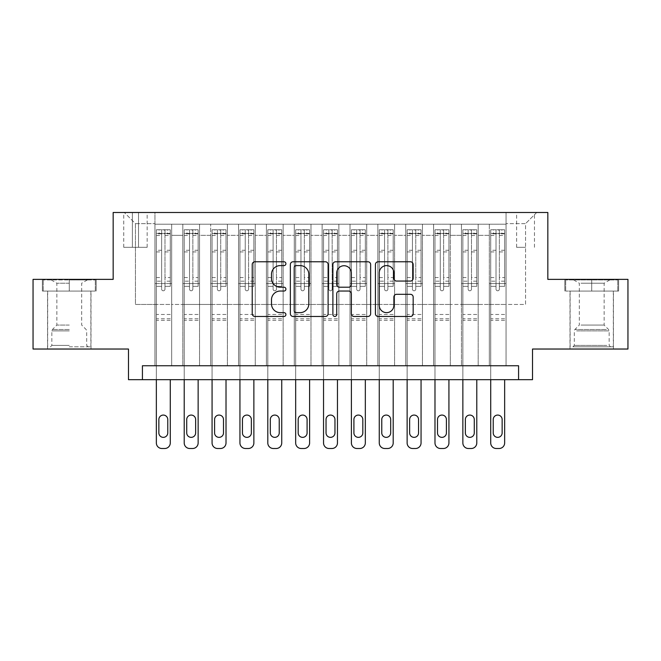 <?xml version="1.0" encoding="UTF-8"?>
<svg xmlns="http://www.w3.org/2000/svg" width="661" height="661" viewBox="0 0 661 661"><rect width="100%" height="100%" fill="white"/><g stroke="black" fill="none" stroke-linecap="round" stroke-linejoin="round"><path stroke-width="0.5" stroke-dasharray="3.31 2.48" d="M285.916 263.689A1.917 1.917 0 0 0 284.007 261.773L254.948 261.773A2.735 2.735 0 0 0 252.213 264.507L252.213 313.735A2.735 2.735 0 0 0 254.948 316.47L284.007 316.47A1.917 1.917 0 0 0 285.916 314.562A1.917 1.917 0 0 0 284.007 312.645L280.247 312.645A8.75 8.75 0 0 1 271.489 303.895L271.489 299.788A8.75 8.75 0 0 1 280.247 291.038L284.007 291.038A1.917 1.917 0 0 0 285.916 289.121A1.917 1.917 0 0 0 284.007 287.205L280.247 287.205A8.75 8.75 0 0 1 271.489 278.455L271.489 274.356A8.75 8.75 0 0 1 280.247 265.598L284.007 265.598A1.917 1.917 0 0 0 285.916 263.689M591.727 291.071L618.613 291.071L591.727 291.071L591.727 279.372L618.613 279.372L564.841 279.372L591.727 279.372L591.727 291.071L565.676 291.071L617.779 291.071L591.727 291.071L591.727 279.925L565.676 279.925L617.779 279.925L591.727 279.925L591.727 291.071M591.727 349.033L569.989 349.033L591.727 349.033M525.553 212.495L516.629 212.495L525.553 212.495M525.553 247.321L516.629 247.321L525.553 247.321M69.273 291.071L42.387 291.071L69.273 291.071L69.273 279.372L96.159 279.372L42.387 279.372L69.273 279.372L69.273 291.071L90.871 291.071L43.221 291.071L95.324 291.071L47.675 291.071L69.273 291.071L69.273 279.925L43.221 279.925L95.324 279.925L69.273 279.925L87.384 279.925L69.273 279.925L69.273 291.071M69.273 349.033L91.011 349.033L69.273 349.033M627.95 279.372L627.95 349.033L532.518 349.033L532.518 379.678L128.482 379.678L128.482 349.033L33.05 349.033L33.05 279.372L113.163 279.372L113.163 212.495L547.837 212.495L547.837 279.372L627.95 279.372M506.045 365.748L506.045 224.195L154.955 224.195L154.955 365.748L171.678 365.748L154.955 365.748L171.678 365.748L154.955 365.748L154.955 224.195L171.678 224.195L171.678 365.748L171.678 224.195L171.678 304.448L182.816 304.448L171.678 304.448L171.678 224.195L154.955 224.195L506.045 224.195L506.045 365.748L489.322 365.748L489.322 224.195L461.461 224.195L461.461 365.748L461.461 224.195L478.184 224.195L478.184 365.748L478.184 224.195L478.184 304.448L478.184 224.195L489.322 224.195L489.322 365.748L506.045 365.748L489.322 365.748L506.045 365.748L506.045 223.641L506.045 304.448L525.553 304.448L525.553 223.641L506.045 223.641L525.553 223.641L525.553 304.448L506.045 304.448L506.045 283.552L506.045 365.748M461.461 365.748L478.184 365.748L461.461 365.748L478.184 365.748L461.461 365.748L461.461 283.552L461.461 304.448L450.315 304.448L450.315 235.341L450.315 304.448L461.461 304.448L461.461 235.341L461.461 304.448L489.322 304.448L478.184 304.448L478.184 283.552L478.184 304.448L461.461 304.448L461.461 283.552L478.184 283.552L478.184 365.748L478.184 283.552L461.461 283.552L461.461 365.748M450.315 365.748L450.315 224.195L433.599 224.195L433.599 365.748L433.599 224.195L450.315 224.195L450.315 365.748L433.599 365.748L450.315 365.748L433.599 365.748L450.315 365.748L450.315 283.552L450.315 365.748M422.453 365.748L422.453 224.195L405.73 224.195L405.73 365.748L405.73 224.195L422.453 224.195L422.453 365.748L405.73 365.748L422.453 365.748L405.73 365.748L422.453 365.748L422.453 235.341L422.453 304.448L433.599 304.448L422.453 304.448L422.453 283.552L422.453 365.748M394.584 365.748L394.584 224.195L377.869 224.195L377.869 365.748L377.869 224.195L394.584 224.195L394.584 365.748L377.869 365.748L394.584 365.748L377.869 365.748L394.584 365.748L394.584 235.341L394.584 304.448L405.73 304.448L394.584 304.448L394.584 283.552L394.584 365.748M366.723 365.748L366.723 224.195L350.008 224.195L350.008 365.748L350.008 224.195L366.723 224.195L366.723 365.748L350.008 365.748L366.723 365.748L350.008 365.748L366.723 365.748L366.723 235.341L366.723 304.448L377.869 304.448L366.723 304.448L366.723 283.552L366.723 365.748M338.862 365.748L338.862 224.195L322.138 224.195L322.138 365.748L322.138 224.195L338.862 224.195L338.862 365.748L322.138 365.748L338.862 365.748L322.138 365.748L338.862 365.748L338.862 235.341L338.862 304.448L350.008 304.448L338.862 304.448L338.862 283.552L338.862 365.748M310.992 365.748L310.992 224.195L294.277 224.195L294.277 365.748L294.277 224.195L310.992 224.195L310.992 365.748L294.277 365.748L310.992 365.748L294.277 365.748L310.992 365.748L310.992 235.341L310.992 304.448L322.138 304.448L310.992 304.448L310.992 283.552L310.992 365.748M283.131 365.748L283.131 224.195L266.416 224.195L266.416 365.748L266.416 224.195L283.131 224.195L283.131 365.748L266.416 365.748L283.131 365.748L266.416 365.748L283.131 365.748L283.131 235.341L283.131 304.448L294.277 304.448L283.131 304.448L283.131 283.552L283.131 365.748M255.27 365.748L255.27 224.195L238.547 224.195L238.547 365.748L238.547 224.195L255.27 224.195L255.27 365.748L238.547 365.748L255.27 365.748L238.547 365.748L255.27 365.748L255.27 235.341L255.27 304.448L266.416 304.448L255.27 304.448L255.27 283.552L255.27 365.748M227.401 365.748L227.401 224.195L210.685 224.195L210.685 365.748L210.685 224.195L227.401 224.195L227.401 365.748L210.685 365.748L227.401 365.748L210.685 365.748L227.401 365.748L227.401 235.341L227.401 304.448L238.547 304.448L227.401 304.448L227.401 283.552L227.401 365.748M199.539 365.748L199.539 224.195L182.816 224.195L182.816 365.748L182.816 224.195L199.539 224.195L199.539 365.748L182.816 365.748L199.539 365.748L182.816 365.748L199.539 365.748L199.539 283.552L199.539 365.748M489.322 235.341L489.322 304.448L489.322 224.195L489.322 235.341L478.184 235.341L489.322 235.341M433.599 235.341L433.599 304.448L433.599 224.195L422.453 224.195L422.453 235.341L422.453 224.195L433.599 224.195L433.599 235.341L422.453 235.341L433.599 235.341M405.73 235.341L405.73 304.448L405.73 224.195L394.584 224.195L394.584 235.341L394.584 224.195L405.73 224.195L405.73 235.341L394.584 235.341L405.73 235.341M377.869 235.341L377.869 304.448L377.869 224.195L366.723 224.195L366.723 235.341L366.723 224.195L377.869 224.195L377.869 235.341L366.723 235.341L377.869 235.341M350.008 235.341L350.008 304.448L350.008 224.195L338.862 224.195L338.862 235.341L338.862 224.195L350.008 224.195L350.008 235.341L338.862 235.341L350.008 235.341M322.138 235.341L322.138 304.448L322.138 224.195L310.992 224.195L310.992 235.341L310.992 224.195L322.138 224.195L322.138 235.341L310.992 235.341L322.138 235.341M294.277 235.341L294.277 304.448L294.277 224.195L283.131 224.195L283.131 235.341L283.131 224.195L294.277 224.195L294.277 235.341L283.131 235.341L294.277 235.341M266.416 235.341L266.416 304.448L266.416 224.195L255.27 224.195L255.27 235.341L255.27 224.195L266.416 224.195L266.416 235.341L255.27 235.341L266.416 235.341M238.547 235.341L238.547 304.448L238.547 224.195L227.401 224.195L227.401 235.341L227.401 224.195L238.547 224.195L238.547 235.341L227.401 235.341L238.547 235.341M199.539 235.341L199.539 304.448L199.539 224.195L199.539 235.341L210.685 235.341L210.685 304.448L199.539 304.448L210.685 304.448L210.685 224.195L199.539 224.195L210.685 224.195L210.685 235.341L199.539 235.341M142.421 379.678L142.421 365.748L142.421 379.678L142.421 365.748L518.579 365.748L142.421 365.748L518.579 365.748L518.579 379.678M132.382 212.495L123.747 212.495L132.382 212.495L132.382 247.321L123.747 247.321L138.513 247.321L132.382 247.321L132.382 212.495M138.513 212.495L147.155 212.495L138.513 212.495L138.513 247.321L147.155 247.321L138.513 247.321L138.513 212.495M506.045 212.495L154.955 212.495L536.699 212.495L506.045 212.495L506.045 224.195L506.045 212.495M154.955 212.495L124.301 212.495L154.955 212.495L154.955 304.448L135.447 304.448L135.447 223.641L154.955 223.641L135.447 223.641L124.301 212.495L135.447 223.641L135.447 304.448L154.955 304.448L154.955 212.495M182.816 235.341L182.816 304.448L182.816 224.195L171.678 224.195L182.816 224.195L182.816 235.341L171.678 235.341L182.816 235.341M461.461 224.195L450.315 224.195L450.315 235.341L450.315 224.195L461.461 224.195L461.461 235.341L461.461 224.195M433.599 304.448L450.315 304.448L433.599 304.448L433.599 283.552L433.599 304.448M405.73 304.448L422.453 304.448L405.73 304.448L405.73 283.552L405.73 304.448M377.869 304.448L394.584 304.448L377.869 304.448L377.869 283.552L377.869 304.448M350.008 304.448L366.723 304.448L350.008 304.448L350.008 283.552L350.008 304.448M322.138 304.448L338.862 304.448L322.138 304.448L322.138 283.552L322.138 304.448M294.277 304.448L310.992 304.448L294.277 304.448L294.277 283.552L294.277 304.448M266.416 304.448L283.131 304.448L266.416 304.448L266.416 283.552L266.416 304.448M238.547 304.448L255.27 304.448L238.547 304.448L238.547 283.552L238.547 304.448M210.685 304.448L227.401 304.448L210.685 304.448L210.685 283.552L210.685 304.448M182.816 304.448L199.539 304.448L199.539 283.552L199.539 304.448L182.816 304.448L182.816 283.552L199.539 283.552L182.816 283.552L182.816 365.748L182.816 304.448M154.955 304.448L171.678 304.448L171.678 283.552L171.678 365.748L171.678 283.552L171.678 304.448L154.955 304.448L154.955 283.552L171.678 283.552L154.955 283.552L154.955 365.748L154.955 304.448M489.322 304.448L506.045 304.448L489.322 304.448L489.322 283.552L489.322 304.448M154.955 283.552L171.678 283.552L154.955 283.552M182.816 283.552L199.539 283.552L182.816 283.552M210.685 283.552L227.401 283.552L210.685 283.552L210.685 365.748L210.685 283.552L227.401 283.552L210.685 283.552M238.547 283.552L255.27 283.552L238.547 283.552L238.547 365.748L238.547 283.552L255.27 283.552L238.547 283.552M266.416 283.552L283.131 283.552L266.416 283.552L266.416 365.748L266.416 283.552L283.131 283.552L266.416 283.552M294.277 283.552L310.992 283.552L294.277 283.552L294.277 365.748L294.277 283.552L310.992 283.552L294.277 283.552M322.138 283.552L338.862 283.552L322.138 283.552L322.138 365.748L322.138 283.552L338.862 283.552L322.138 283.552M350.008 283.552L366.723 283.552L350.008 283.552L350.008 365.748L350.008 283.552L366.723 283.552L350.008 283.552M377.869 283.552L394.584 283.552L377.869 283.552L377.869 365.748L377.869 283.552L394.584 283.552L377.869 283.552M405.73 283.552L422.453 283.552L405.73 283.552L405.73 365.748L405.73 283.552L422.453 283.552L405.73 283.552M433.599 283.552L450.315 283.552L433.599 283.552L433.599 365.748L433.599 283.552L450.315 283.552L433.599 283.552M461.461 283.552L478.184 283.552L461.461 283.552M489.322 283.552L506.045 283.552L489.322 283.552L489.322 365.748L489.322 283.552L506.045 283.552L489.322 283.552M536.699 212.495L525.553 223.641L536.699 212.495M42.387 291.071L42.387 279.372L42.387 291.071M96.159 291.071L96.159 279.372L96.159 291.071M618.613 291.071L618.613 279.372L618.613 291.071M564.841 291.071L564.841 279.372L564.841 291.071M328.104 313.735L328.104 264.507A2.735 2.735 0 0 0 325.369 261.773L293.096 261.773A2.735 2.735 0 0 0 290.361 264.507L290.361 313.735A2.735 2.735 0 0 0 293.096 316.47L325.369 316.47A2.735 2.735 0 0 0 328.104 313.735M296.103 265.598A1.917 1.917 0 0 0 294.195 267.515L294.195 310.728A1.917 1.917 0 0 0 296.103 312.645L300.069 312.645A8.75 8.75 0 0 0 308.827 303.895L308.827 274.356A8.75 8.75 0 0 0 300.069 265.598L296.103 265.598M335.631 261.773L367.904 261.773A2.735 2.735 0 0 1 370.639 264.507L370.639 313.735A2.735 2.735 0 0 1 367.904 316.47L354.089 316.47A2.735 2.735 0 0 1 351.355 313.735L351.355 293.773A2.735 2.735 0 0 0 348.62 291.038L339.457 291.038A2.735 2.735 0 0 0 336.722 293.773L336.722 314.562A1.917 1.917 0 0 1 334.805 316.47A1.917 1.917 0 0 1 332.896 314.562L332.896 264.507A2.735 2.735 0 0 1 335.631 261.773M351.355 273.051A7.312 7.312 0 0 0 344.042 265.739A7.312 7.312 0 0 0 336.722 273.051L336.722 284.47A2.735 2.735 0 0 0 339.457 287.205L348.62 287.205A2.735 2.735 0 0 0 351.355 284.47L351.355 273.051M396.617 281.057L410.431 281.057A2.735 2.735 0 0 0 413.166 278.322L413.166 264.507A2.735 2.735 0 0 0 410.431 261.773L378.158 261.773A2.735 2.735 0 0 0 375.423 264.507L375.423 313.735A2.735 2.735 0 0 0 378.158 316.47L410.431 316.47A2.735 2.735 0 0 0 413.166 313.735L413.166 297.053A2.735 2.735 0 0 0 410.431 294.319L396.617 294.319A2.735 2.735 0 0 0 393.882 297.053L393.882 305.324A7.312 7.312 0 0 1 386.569 312.645A7.312 7.312 0 0 1 379.249 305.324L379.249 272.919A7.312 7.312 0 0 1 386.569 265.598A7.312 7.312 0 0 1 393.882 272.919L393.882 278.322A2.735 2.735 0 0 0 396.617 281.057M161.639 289.121A1.669 1.669 0 0 0 163.317 290.79A1.669 1.669 0 0 1 161.639 289.121L161.639 286.329L161.639 289.121M170.208 229.772L167.497 229.772L167.497 233.391L170.282 233.399L170.282 229.772L156.351 229.772L156.351 442.928A5.569 5.569 0 0 0 161.92 448.505L164.705 448.505A5.569 5.569 0 0 0 170.282 442.928L170.282 379.678M156.351 229.772L156.351 379.678M170.282 233.399L170.282 286.329L164.986 286.329L164.986 289.121A1.669 1.669 0 0 1 163.317 290.79A1.669 1.669 0 0 0 164.986 289.121L164.986 277.554L170.282 277.554M170.282 229.772L170.282 286.329L164.986 286.329L164.986 230.119L161.639 230.119L161.639 281.173L156.351 281.173M167.497 229.772L156.417 229.772M167.497 233.391L159.136 233.391L159.136 229.772M156.351 233.399L170.208 233.391M156.417 233.391L159.136 233.391M158.855 432.897A4.462 4.462 0 0 0 163.317 437.359A4.462 4.462 0 0 0 167.77 432.897L167.77 419.528A4.462 4.462 0 0 0 163.317 415.067A4.462 4.462 0 0 0 158.855 419.528L158.855 432.897M156.351 277.554L161.639 277.554L161.639 286.329L161.639 281.173M161.639 277.554L161.639 234.126C162.755 233.151 163.87 233.151 164.986 234.126L164.986 277.554M170.282 320.329L156.351 320.329M161.639 234.126L161.639 230.119M164.986 234.126L164.986 230.119M69.273 346.802L90.871 346.802L69.273 346.802M69.273 345.406L51.855 345.406L69.273 345.406M69.273 283.222L56.871 283.222L69.273 283.222M69.273 325.063L56.871 325.063L69.273 325.063M95.324 291.071L95.324 279.925L95.324 291.071M43.221 291.071L43.221 279.925L43.221 291.071M575.442 346.802L610.533 346.802L575.442 346.802M606.806 345.406L574.31 345.406L606.806 345.406M576.045 279.925L609.839 279.925L576.045 279.925M580.986 283.222L604.129 283.222L580.986 283.222M580.986 325.063L604.129 325.063L580.986 325.063M573.021 346.802L613.325 346.802L573.021 346.802M573.021 291.071L613.325 291.071L573.021 291.071M617.779 291.071L617.779 279.925L617.779 291.071M565.676 291.071L565.676 279.925L565.676 291.071M189.509 289.121A1.669 1.669 0 0 0 191.178 290.79A1.669 1.669 0 0 1 189.509 289.121L189.509 286.329L189.509 289.121M198.077 229.772L195.359 229.772L195.359 233.391L198.143 233.399L198.143 229.772L184.212 229.772L184.212 442.928A5.569 5.569 0 0 0 189.79 448.505L192.574 448.505A5.569 5.569 0 0 0 198.143 442.928L198.143 379.678M184.212 229.772L184.212 379.678M198.143 233.399L198.143 286.329L192.855 286.329L192.855 289.121A1.669 1.669 0 0 1 191.178 290.79A1.669 1.669 0 0 0 192.855 289.121L192.855 277.554L198.143 277.554M198.143 229.772L198.143 286.329L192.855 286.329L192.855 230.119L189.509 230.119L189.509 281.173L184.212 281.173M195.359 229.772L184.287 229.772M195.359 233.391L186.997 233.391L186.997 229.772M184.212 233.399L198.077 233.391M184.287 233.391L186.997 233.391M186.724 432.897A4.462 4.462 0 0 0 191.178 437.359A4.462 4.462 0 0 0 195.639 432.897L195.639 419.528A4.462 4.462 0 0 0 191.178 415.067A4.462 4.462 0 0 0 186.724 419.528L186.724 432.897M184.212 277.554L189.509 277.554L189.509 286.329L189.509 281.173M189.509 277.554L189.509 234.126C190.616 233.151 191.731 233.151 192.855 234.126L192.855 277.554M198.143 320.329L184.212 320.329M189.509 234.126L189.509 230.119M192.855 234.126L192.855 230.119M217.37 289.121A1.669 1.669 0 0 0 219.047 290.79A1.669 1.669 0 0 1 217.37 289.121L217.37 286.329L217.37 289.121M225.938 229.772L223.22 229.772L223.22 233.391L226.012 233.399L226.012 229.772L212.074 229.772L212.074 442.928A5.569 5.569 0 0 0 217.651 448.505L220.435 448.505A5.569 5.569 0 0 0 226.012 442.928L226.012 379.678M212.074 229.772L212.074 379.678M226.012 233.399L226.012 286.329L220.716 286.329L220.716 289.121A1.669 1.669 0 0 1 219.047 290.79A1.669 1.669 0 0 0 220.716 289.121L220.716 277.554L226.012 277.554M226.012 229.772L226.012 286.329L220.716 286.329L220.716 230.119L217.37 230.119L217.37 281.173L212.074 281.173M223.22 229.772L212.148 229.772M223.22 233.391L214.866 233.391L214.866 229.772M212.074 233.399L225.938 233.391M212.148 233.391L214.866 233.391M214.585 432.897A4.462 4.462 0 0 0 219.047 437.359A4.462 4.462 0 0 0 223.501 432.897L223.501 419.528A4.462 4.462 0 0 0 219.047 415.067A4.462 4.462 0 0 0 214.585 419.528L214.585 432.897M212.074 277.554L217.37 277.554L217.37 286.329L217.37 281.173M217.37 277.554L217.37 234.126C218.485 233.151 219.601 233.151 220.716 234.126L220.716 277.554M226.012 320.329L212.074 320.329M217.37 234.126L217.37 230.119M220.716 234.126L220.716 230.119M245.239 289.121A1.669 1.669 0 0 0 246.908 290.79A1.669 1.669 0 0 1 245.239 289.121L245.239 286.329L245.239 289.121M253.807 229.772L251.089 229.772L251.089 233.391L253.874 233.399L253.874 229.772L239.943 229.772L239.943 442.928A5.569 5.569 0 0 0 245.512 448.505L248.305 448.505A5.569 5.569 0 0 0 253.874 442.928L253.874 379.678M239.943 229.772L239.943 379.678M253.874 233.399L253.874 286.329L248.577 286.329L248.577 289.121A1.669 1.669 0 0 1 246.908 290.79A1.669 1.669 0 0 0 248.577 289.121L248.577 277.554L253.874 277.554M253.874 229.772L253.874 286.329L248.577 286.329L248.577 230.119L245.239 230.119L245.239 281.173L239.943 281.173M251.089 229.772L240.009 229.772M251.089 233.391L242.727 233.391L242.727 229.772M239.943 233.399L253.807 233.391M240.009 233.391L242.727 233.391M242.447 432.897A4.462 4.462 0 0 0 246.908 437.359A4.462 4.462 0 0 0 251.362 432.897L251.362 419.528A4.462 4.462 0 0 0 246.908 415.067A4.462 4.462 0 0 0 242.447 419.528L242.447 432.897M239.943 277.554L245.239 277.554L245.239 286.329L245.239 281.173M245.239 277.554L245.239 234.126C246.346 233.151 247.462 233.151 248.577 234.126L248.577 277.554M253.874 320.329L239.943 320.329M245.239 234.126L245.239 230.119M248.577 234.126L248.577 230.119M273.1 289.121A1.669 1.669 0 0 0 274.769 290.79A1.669 1.669 0 0 1 273.1 289.121L273.1 286.329L273.1 289.121M281.669 229.772L278.95 229.772L278.95 233.391L281.735 233.399L281.735 229.772L267.804 229.772L267.804 442.928A5.569 5.569 0 0 0 273.381 448.505L276.166 448.505A5.569 5.569 0 0 0 281.735 442.928L281.735 379.678M267.804 229.772L267.804 379.678M281.735 233.399L281.735 286.329L276.447 286.329L276.447 289.121A1.669 1.669 0 0 1 274.769 290.79A1.669 1.669 0 0 0 276.447 289.121L276.447 277.554L281.735 277.554M281.735 229.772L281.735 286.329L276.447 286.329L276.447 230.119L273.1 230.119L273.1 281.173L267.804 281.173M278.95 229.772L267.879 229.772M278.95 233.391L270.589 233.391L270.589 229.772M267.804 233.399L281.669 233.391M267.879 233.391L270.589 233.391M270.316 432.897A4.462 4.462 0 0 0 274.769 437.359A4.462 4.462 0 0 0 279.231 432.897L279.231 419.528A4.462 4.462 0 0 0 274.769 415.067A4.462 4.462 0 0 0 270.316 419.528L270.316 432.897M267.804 277.554L273.1 277.554L273.1 286.329L273.1 281.173M273.1 277.554L273.1 234.126C274.208 233.151 275.323 233.151 276.447 234.126L276.447 277.554M281.735 320.329L267.804 320.329M273.1 234.126L273.1 230.119M276.447 234.126L276.447 230.119M300.962 289.121A1.669 1.669 0 0 0 302.639 290.79A1.669 1.669 0 0 1 300.962 289.121L300.962 286.329L300.962 289.121M309.53 229.772L306.811 229.772L306.811 233.391L309.604 233.399L309.604 229.772L295.674 229.772L295.674 442.928A5.569 5.569 0 0 0 301.242 448.505L304.027 448.505A5.569 5.569 0 0 0 309.604 442.928L309.604 379.678M295.674 229.772L295.674 379.678M309.604 233.399L309.604 286.329L304.308 286.329L304.308 289.121A1.669 1.669 0 0 1 302.639 290.79A1.669 1.669 0 0 0 304.308 289.121L304.308 277.554L309.604 277.554M309.604 229.772L309.604 286.329L304.308 286.329L304.308 230.119L300.962 230.119L300.962 281.173L295.674 281.173M306.811 229.772L295.74 229.772M306.811 233.391L298.458 233.391L298.458 229.772M295.674 233.399L309.53 233.391M295.74 233.391L298.458 233.391M298.177 432.897A4.462 4.462 0 0 0 302.639 437.359A4.462 4.462 0 0 0 307.092 432.897L307.092 419.528A4.462 4.462 0 0 0 302.639 415.067A4.462 4.462 0 0 0 298.177 419.528L298.177 432.897M295.674 277.554L300.962 277.554L300.962 286.329L300.962 281.173M300.962 277.554L300.962 234.126C302.077 233.151 303.192 233.151 304.308 234.126L304.308 277.554M309.604 320.329L295.674 320.329M300.962 234.126L300.962 230.119M304.308 234.126L304.308 230.119M328.831 289.121A1.669 1.669 0 0 0 330.5 290.79A1.669 1.669 0 0 1 328.831 289.121L328.831 286.329L328.831 289.121M337.399 229.772L334.681 229.772L334.681 233.391L337.465 233.399L337.465 229.772L323.535 229.772L323.535 442.928A5.569 5.569 0 0 0 329.104 448.505L331.896 448.505A5.569 5.569 0 0 0 337.465 442.928L337.465 379.678M323.535 229.772L323.535 379.678M337.465 233.399L337.465 286.329L332.169 286.329L332.169 289.121A1.669 1.669 0 0 1 330.5 290.79A1.669 1.669 0 0 0 332.169 289.121L332.169 277.554L337.465 277.554M337.465 229.772L337.465 286.329L332.169 286.329L332.169 230.119L328.831 230.119L328.831 281.173L323.535 281.173M334.681 229.772L323.601 229.772M334.681 233.391L326.319 233.391L326.319 229.772M323.535 233.399L337.399 233.391M323.601 233.391L326.319 233.391M326.038 432.897A4.462 4.462 0 0 0 330.5 437.359A4.462 4.462 0 0 0 334.962 432.897L334.962 419.528A4.462 4.462 0 0 0 330.5 415.067A4.462 4.462 0 0 0 326.038 419.528L326.038 432.897M323.535 277.554L328.831 277.554L328.831 286.329L328.831 281.173M328.831 277.554L328.831 234.126C329.938 233.151 331.054 233.151 332.169 234.126L332.169 277.554M337.465 320.329L323.535 320.329M328.831 234.126L328.831 230.119M332.169 234.126L332.169 230.119M356.692 289.121A1.669 1.669 0 0 0 358.361 290.79A1.669 1.669 0 0 1 356.692 289.121L356.692 286.329L356.692 289.121M365.26 229.772L362.542 229.772L362.542 233.391L365.326 233.399L365.326 229.772L351.396 229.772L351.396 442.928A5.569 5.569 0 0 0 356.973 448.505L359.758 448.505A5.569 5.569 0 0 0 365.326 442.928L365.326 379.678M351.396 229.772L351.396 379.678M365.326 233.399L365.326 286.329L360.038 286.329L360.038 289.121A1.669 1.669 0 0 1 358.361 290.79A1.669 1.669 0 0 0 360.038 289.121L360.038 277.554L365.326 277.554M365.326 229.772L365.326 286.329L360.038 286.329L360.038 230.119L356.692 230.119L356.692 281.173L351.396 281.173M362.542 229.772L351.47 229.772M362.542 233.391L354.189 233.391L354.189 229.772M351.396 233.399L365.26 233.391M351.47 233.391L354.189 233.391M353.908 432.897A4.462 4.462 0 0 0 358.361 437.359A4.462 4.462 0 0 0 362.823 432.897L362.823 419.528A4.462 4.462 0 0 0 358.361 415.067A4.462 4.462 0 0 0 353.908 419.528L353.908 432.897M351.396 277.554L356.692 277.554L356.692 286.329L356.692 281.173M356.692 277.554L356.692 234.126C357.808 233.151 358.915 233.151 360.038 234.126L360.038 277.554M365.326 320.329L351.396 320.329M356.692 234.126L356.692 230.119M360.038 234.126L360.038 230.119M384.553 289.121A1.669 1.669 0 0 0 386.231 290.79A1.669 1.669 0 0 1 384.553 289.121L384.553 286.329L384.553 289.121M393.121 229.772L390.411 229.772L390.411 233.391L393.196 233.399L393.196 229.772L379.265 229.772L379.265 442.928A5.569 5.569 0 0 0 384.834 448.505L387.619 448.505A5.569 5.569 0 0 0 393.196 442.928L393.196 379.678M379.265 229.772L379.265 379.678M393.196 233.399L393.196 286.329L387.9 286.329L387.9 289.121A1.669 1.669 0 0 1 386.231 290.79A1.669 1.669 0 0 0 387.9 289.121L387.9 277.554L393.196 277.554M393.196 229.772L393.196 286.329L387.9 286.329L387.9 230.119L384.553 230.119L384.553 281.173L379.265 281.173M390.411 229.772L379.331 229.772M390.411 233.391L382.05 233.391L382.05 229.772M379.265 233.399L393.121 233.391M379.331 233.391L382.05 233.391M381.769 432.897A4.462 4.462 0 0 0 386.231 437.359A4.462 4.462 0 0 0 390.684 432.897L390.684 419.528A4.462 4.462 0 0 0 386.231 415.067A4.462 4.462 0 0 0 381.769 419.528L381.769 432.897M379.265 277.554L384.553 277.554L384.553 286.329L384.553 281.173M384.553 277.554L384.553 234.126C385.669 233.151 386.784 233.151 387.9 234.126L387.9 277.554M393.196 320.329L379.265 320.329M384.553 234.126L384.553 230.119M387.9 234.126L387.9 230.119M412.423 289.121A1.669 1.669 0 0 0 414.092 290.79A1.669 1.669 0 0 1 412.423 289.121L412.423 286.329L412.423 289.121M420.991 229.772L418.273 229.772L418.273 233.391L421.057 233.399L421.057 229.772L407.126 229.772L407.126 442.928A5.569 5.569 0 0 0 412.695 448.505L415.488 448.505A5.569 5.569 0 0 0 421.057 442.928L421.057 379.678M407.126 229.772L407.126 379.678M421.057 233.399L421.057 286.329L415.761 286.329L415.761 289.121A1.669 1.669 0 0 1 414.092 290.79A1.669 1.669 0 0 0 415.761 289.121L415.761 277.554L421.057 277.554M421.057 229.772L421.057 286.329L415.761 286.329L415.761 230.119L412.423 230.119L412.423 281.173L407.126 281.173M418.273 229.772L407.193 229.772M418.273 233.391L409.911 233.391L409.911 229.772M407.126 233.399L420.991 233.391M407.193 233.391L409.911 233.391M409.638 432.897A4.462 4.462 0 0 0 414.092 437.359A4.462 4.462 0 0 0 418.553 432.897L418.553 419.528A4.462 4.462 0 0 0 414.092 415.067A4.462 4.462 0 0 0 409.638 419.528L409.638 432.897M407.126 277.554L412.423 277.554L412.423 286.329L412.423 281.173M412.423 277.554L412.423 234.126C413.53 233.151 414.645 233.151 415.761 234.126L415.761 277.554M421.057 320.329L407.126 320.329M412.423 234.126L412.423 230.119M415.761 234.126L415.761 230.119M440.284 289.121A1.669 1.669 0 0 0 441.953 290.79A1.669 1.669 0 0 1 440.284 289.121L440.284 286.329L440.284 289.121M448.852 229.772L446.134 229.772L446.134 233.391L448.926 233.399L448.926 229.772L434.988 229.772L434.988 442.928A5.569 5.569 0 0 0 440.565 448.505L443.349 448.505A5.569 5.569 0 0 0 448.926 442.928L448.926 379.678M434.988 229.772L434.988 379.678M448.926 233.399L448.926 286.329L443.63 286.329L443.63 289.121A1.669 1.669 0 0 1 441.953 290.79A1.669 1.669 0 0 0 443.63 289.121L443.63 277.554L448.926 277.554M448.926 229.772L448.926 286.329L443.63 286.329L443.63 230.119L440.284 230.119L440.284 281.173L434.988 281.173M446.134 229.772L435.062 229.772M446.134 233.391L437.78 233.391L437.78 229.772M434.988 233.399L448.852 233.391M435.062 233.391L437.78 233.391M437.499 432.897A4.462 4.462 0 0 0 441.953 437.359A4.462 4.462 0 0 0 446.415 432.897L446.415 419.528A4.462 4.462 0 0 0 441.953 415.067A4.462 4.462 0 0 0 437.499 419.528L437.499 432.897M434.988 277.554L440.284 277.554L440.284 286.329L440.284 281.173M440.284 277.554L440.284 234.126C441.399 233.151 442.515 233.151 443.63 234.126L443.63 277.554M448.926 320.329L434.988 320.329M440.284 234.126L440.284 230.119M443.63 234.126L443.63 230.119M468.145 289.121A1.669 1.669 0 0 0 469.822 290.79A1.669 1.669 0 0 1 468.145 289.121L468.145 286.329L468.145 289.121M476.713 229.772L474.003 229.772L474.003 233.391L476.788 233.399L476.788 229.772L462.857 229.772L462.857 442.928A5.569 5.569 0 0 0 468.426 448.505L471.21 448.505A5.569 5.569 0 0 0 476.788 442.928L476.788 379.678M462.857 229.772L462.857 379.678M476.788 233.399L476.788 286.329L471.491 286.329L471.491 289.121A1.669 1.669 0 0 1 469.822 290.79A1.669 1.669 0 0 0 471.491 289.121L471.491 277.554L476.788 277.554M476.788 229.772L476.788 286.329L471.491 286.329L471.491 230.119L468.145 230.119L468.145 281.173L462.857 281.173M474.003 229.772L462.923 229.772M474.003 233.391L465.641 233.391L465.641 229.772M462.857 233.399L476.713 233.391M462.923 233.391L465.641 233.391M465.361 432.897A4.462 4.462 0 0 0 469.822 437.359A4.462 4.462 0 0 0 474.276 432.897L474.276 419.528A4.462 4.462 0 0 0 469.822 415.067A4.462 4.462 0 0 0 465.361 419.528L465.361 432.897M462.857 277.554L468.145 277.554L468.145 286.329L468.145 281.173M468.145 277.554L468.145 234.126C469.26 233.151 470.376 233.151 471.491 234.126L471.491 277.554M476.788 320.329L462.857 320.329M468.145 234.126L468.145 230.119M471.491 234.126L471.491 230.119M496.014 289.121A1.669 1.669 0 0 0 497.683 290.79A1.669 1.669 0 0 1 496.014 289.121L496.014 286.329L496.014 289.121M504.583 229.772L501.864 229.772L501.864 233.391L504.649 233.399L504.649 229.772L490.718 229.772L490.718 442.928A5.569 5.569 0 0 0 496.295 448.505L499.08 448.505A5.569 5.569 0 0 0 504.649 442.928L504.649 379.678M490.718 229.772L490.718 379.678M504.649 233.399L504.649 286.329L499.361 286.329L499.361 289.121A1.669 1.669 0 0 1 497.683 290.79A1.669 1.669 0 0 0 499.361 289.121L499.361 277.554L504.649 277.554M504.649 229.772L504.649 286.329L499.361 286.329L499.361 230.119L496.014 230.119L496.014 281.173L490.718 281.173M501.864 229.772L490.793 229.772M501.864 233.391L493.503 233.391L493.503 229.772M490.718 233.399L504.583 233.391M490.793 233.391L493.503 233.391M493.23 432.897A4.462 4.462 0 0 0 497.683 437.359A4.462 4.462 0 0 0 502.145 432.897L502.145 419.528A4.462 4.462 0 0 0 497.683 415.067A4.462 4.462 0 0 0 493.23 419.528L493.23 432.897M490.718 277.554L496.014 277.554L496.014 286.329L496.014 281.173M496.014 277.554L496.014 234.126C497.122 233.151 498.237 233.151 499.361 234.126L499.361 277.554M504.649 320.329L490.718 320.329M496.014 234.126L496.014 230.119M499.361 234.126L499.361 230.119M461.461 235.341L450.315 235.341L461.461 235.341M161.639 286.329L156.351 286.329L161.639 286.329M170.282 314.479L156.351 314.479M170.282 281.173L164.986 281.173M161.639 250.288L156.351 250.288M170.282 250.288L164.986 250.288M156.351 251.915L161.639 251.915M164.986 251.915L170.282 251.915M161.639 233.837L156.351 233.837M156.351 235.465L161.639 235.465M170.282 233.837L164.986 233.837M164.986 235.465L170.282 235.465M170.282 318.759L156.351 318.759M69.273 330.888L51.855 330.888L69.273 330.888M69.273 329.509L52.426 329.509L69.273 329.509M576.648 330.888L609.145 330.888L576.648 330.888M606.311 329.509L574.88 329.509L606.311 329.509M189.509 286.329L184.212 286.329L189.509 286.329M198.143 314.479L184.212 314.479M198.143 281.173L192.855 281.173M189.509 250.288L184.212 250.288M198.143 250.288L192.855 250.288M184.212 251.915L189.509 251.915M192.855 251.915L198.143 251.915M189.509 233.837L184.212 233.837M184.212 235.465L189.509 235.465M198.143 233.837L192.855 233.837M192.855 235.465L198.143 235.465M198.143 318.759L184.212 318.759M217.37 286.329L212.074 286.329L217.37 286.329M226.012 314.479L212.074 314.479M226.012 281.173L220.716 281.173M217.37 250.288L212.074 250.288M226.012 250.288L220.716 250.288M212.074 251.915L217.37 251.915M220.716 251.915L226.012 251.915M217.37 233.837L212.074 233.837M212.074 235.465L217.37 235.465M226.012 233.837L220.716 233.837M220.716 235.465L226.012 235.465M226.012 318.759L212.074 318.759M245.239 286.329L239.943 286.329L245.239 286.329M253.874 314.479L239.943 314.479M253.874 281.173L248.577 281.173M245.239 250.288L239.943 250.288M253.874 250.288L248.577 250.288M239.943 251.915L245.239 251.915M248.577 251.915L253.874 251.915M245.239 233.837L239.943 233.837M239.943 235.465L245.239 235.465M253.874 233.837L248.577 233.837M248.577 235.465L253.874 235.465M253.874 318.759L239.943 318.759M273.1 286.329L267.804 286.329L273.1 286.329M281.735 314.479L267.804 314.479M281.735 281.173L276.447 281.173M273.1 250.288L267.804 250.288M281.735 250.288L276.447 250.288M267.804 251.915L273.1 251.915M276.447 251.915L281.735 251.915M273.1 233.837L267.804 233.837M267.804 235.465L273.1 235.465M281.735 233.837L276.447 233.837M276.447 235.465L281.735 235.465M281.735 318.759L267.804 318.759M300.962 286.329L295.674 286.329L300.962 286.329M309.604 314.479L295.674 314.479M309.604 281.173L304.308 281.173M300.962 250.288L295.674 250.288M309.604 250.288L304.308 250.288M295.674 251.915L300.962 251.915M304.308 251.915L309.604 251.915M300.962 233.837L295.674 233.837M295.674 235.465L300.962 235.465M309.604 233.837L304.308 233.837M304.308 235.465L309.604 235.465M309.604 318.759L295.674 318.759M328.831 286.329L323.535 286.329L328.831 286.329M337.465 314.479L323.535 314.479M337.465 281.173L332.169 281.173M328.831 250.288L323.535 250.288M337.465 250.288L332.169 250.288M323.535 251.915L328.831 251.915M332.169 251.915L337.465 251.915M328.831 233.837L323.535 233.837M323.535 235.465L328.831 235.465M337.465 233.837L332.169 233.837M332.169 235.465L337.465 235.465M337.465 318.759L323.535 318.759M356.692 286.329L351.396 286.329L356.692 286.329M365.326 314.479L351.396 314.479M365.326 281.173L360.038 281.173M356.692 250.288L351.396 250.288M365.326 250.288L360.038 250.288M351.396 251.915L356.692 251.915M360.038 251.915L365.326 251.915M356.692 233.837L351.396 233.837M351.396 235.465L356.692 235.465M365.326 233.837L360.038 233.837M360.038 235.465L365.326 235.465M365.326 318.759L351.396 318.759M384.553 286.329L379.265 286.329L384.553 286.329M393.196 314.479L379.265 314.479M393.196 281.173L387.9 281.173M384.553 250.288L379.265 250.288M393.196 250.288L387.9 250.288M379.265 251.915L384.553 251.915M387.9 251.915L393.196 251.915M384.553 233.837L379.265 233.837M379.265 235.465L384.553 235.465M393.196 233.837L387.9 233.837M387.9 235.465L393.196 235.465M393.196 318.759L379.265 318.759M412.423 286.329L407.126 286.329L412.423 286.329M421.057 314.479L407.126 314.479M421.057 281.173L415.761 281.173M412.423 250.288L407.126 250.288M421.057 250.288L415.761 250.288M407.126 251.915L412.423 251.915M415.761 251.915L421.057 251.915M412.423 233.837L407.126 233.837M407.126 235.465L412.423 235.465M421.057 233.837L415.761 233.837M415.761 235.465L421.057 235.465M421.057 318.759L407.126 318.759M440.284 286.329L434.988 286.329L440.284 286.329M448.926 314.479L434.988 314.479M448.926 281.173L443.63 281.173M440.284 250.288L434.988 250.288M448.926 250.288L443.63 250.288M434.988 251.915L440.284 251.915M443.63 251.915L448.926 251.915M440.284 233.837L434.988 233.837M434.988 235.465L440.284 235.465M448.926 233.837L443.63 233.837M443.63 235.465L448.926 235.465M448.926 318.759L434.988 318.759M468.145 286.329L462.857 286.329L468.145 286.329M476.788 314.479L462.857 314.479M476.788 281.173L471.491 281.173M468.145 250.288L462.857 250.288M476.788 250.288L471.491 250.288M462.857 251.915L468.145 251.915M471.491 251.915L476.788 251.915M468.145 233.837L462.857 233.837M462.857 235.465L468.145 235.465M476.788 233.837L471.491 233.837M471.491 235.465L476.788 235.465M476.788 318.759L462.857 318.759M496.014 286.329L490.718 286.329L496.014 286.329M504.649 314.479L490.718 314.479M504.649 281.173L499.361 281.173M496.014 250.288L490.718 250.288M504.649 250.288L499.361 250.288M490.718 251.915L496.014 251.915M499.361 251.915L504.649 251.915M496.014 233.837L490.718 233.837M490.718 235.465L496.014 235.465M504.649 233.837L499.361 233.837M499.361 235.465L504.649 235.465M504.649 318.759L490.718 318.759M569.989 349.033L569.989 291.071M516.629 247.321L516.629 212.495M47.542 349.033L47.542 291.071M91.011 349.033L91.011 291.071M123.747 247.321L123.747 212.495M147.155 247.321L147.155 212.495M534.468 247.321L534.468 212.495M613.458 349.033L613.458 291.071M51.161 279.925L56.871 283.222L56.871 325.063L52.426 329.509L51.855 330.888L51.855 345.406L50.467 346.802M90.871 346.802L90.871 291.071M47.675 346.802L47.675 291.071M87.384 279.925L81.675 283.222L81.675 325.063L86.12 329.509L86.69 330.888L86.69 345.406L88.078 346.802M573.616 279.925L579.325 283.222L579.325 325.063L574.88 329.509L574.31 330.888L574.31 345.406L572.922 346.802M613.325 346.802L613.325 291.071M570.129 346.802L570.129 291.071M609.839 279.925L604.129 283.222L604.129 325.063L608.574 329.509L609.145 330.888L609.145 345.406L610.533 346.802"/><path stroke-width="0.99" d="M285.916 263.689A1.917 1.917 0 0 0 284.007 261.773L254.948 261.773A2.735 2.735 0 0 0 252.213 264.507L252.213 313.735A2.735 2.735 0 0 0 254.948 316.47L284.007 316.47A1.917 1.917 0 0 0 285.916 314.562A1.917 1.917 0 0 0 284.007 312.645L280.247 312.645A8.75 8.75 0 0 1 271.489 303.895L271.489 299.788A8.75 8.75 0 0 1 280.247 291.038L284.007 291.038A1.917 1.917 0 0 0 285.916 289.121A1.917 1.917 0 0 0 284.007 287.205L280.247 287.205A8.75 8.75 0 0 1 271.489 278.455L271.489 274.356A8.75 8.75 0 0 1 280.247 265.598L284.007 265.598A1.917 1.917 0 0 0 285.916 263.689M410.431 281.057A2.735 2.735 0 0 0 413.166 278.322L413.166 264.507A2.735 2.735 0 0 0 410.431 261.773L378.158 261.773A2.735 2.735 0 0 0 375.423 264.507L375.423 313.735A2.735 2.735 0 0 0 378.158 316.47L410.431 316.47A2.735 2.735 0 0 0 413.166 313.735L413.166 297.053A2.735 2.735 0 0 0 410.431 294.319L396.617 294.319A2.735 2.735 0 0 0 393.882 297.053L393.882 305.324A7.312 7.312 0 0 1 386.569 312.645A7.312 7.312 0 0 1 379.249 305.324L379.249 272.919A7.312 7.312 0 0 1 386.569 265.598A7.312 7.312 0 0 1 393.882 272.919L393.882 278.322A2.735 2.735 0 0 0 396.617 281.057L410.431 281.057M518.579 379.678L532.518 379.678L532.518 349.033L627.95 349.033L627.95 279.372L547.837 279.372L547.837 212.495L113.163 212.495L113.163 279.372L33.05 279.372L33.05 349.033L128.482 349.033L128.482 379.678L518.579 379.678L518.579 365.748L142.421 365.748L142.421 379.678M328.104 264.507A2.735 2.735 0 0 0 325.369 261.773L293.096 261.773A2.735 2.735 0 0 0 290.361 264.507L290.361 313.735A2.735 2.735 0 0 0 293.096 316.47L325.369 316.47A2.735 2.735 0 0 0 328.104 313.735L328.104 264.507M335.631 261.773L367.904 261.773A2.735 2.735 0 0 1 370.639 264.507L370.639 313.735A2.735 2.735 0 0 1 367.904 316.47L354.089 316.47A2.735 2.735 0 0 1 351.355 313.735L351.355 293.773A2.735 2.735 0 0 0 348.62 291.038L339.457 291.038A2.735 2.735 0 0 0 336.722 293.773L336.722 314.562A1.917 1.917 0 0 1 334.805 316.47A1.917 1.917 0 0 1 332.896 314.562L332.896 264.507A2.735 2.735 0 0 1 335.631 261.773M296.103 265.598A1.917 1.917 0 0 0 294.195 267.515L294.195 310.728A1.917 1.917 0 0 0 296.103 312.645L300.069 312.645A8.75 8.75 0 0 0 308.827 303.895L308.827 274.356A8.75 8.75 0 0 0 300.069 265.598L296.103 265.598M351.355 273.051A7.312 7.312 0 0 0 344.042 265.739A7.312 7.312 0 0 0 336.722 273.051L336.722 284.47A2.735 2.735 0 0 0 339.457 287.205L348.62 287.205A2.735 2.735 0 0 0 351.355 284.47L351.355 273.051M170.282 379.678L170.282 442.928A5.569 5.569 0 0 1 164.705 448.505L161.92 448.505A5.569 5.569 0 0 1 156.351 442.928L156.351 379.678M167.77 432.897L167.77 419.528A4.462 4.462 0 0 0 163.317 415.067A4.462 4.462 0 0 0 158.855 419.528L158.855 432.897A4.462 4.462 0 0 0 163.317 437.359A4.462 4.462 0 0 0 167.77 432.897M198.143 379.678L198.143 442.928A5.569 5.569 0 0 1 192.574 448.505L189.79 448.505A5.569 5.569 0 0 1 184.212 442.928L184.212 379.678M195.639 432.897L195.639 419.528A4.462 4.462 0 0 0 191.178 415.067A4.462 4.462 0 0 0 186.724 419.528L186.724 432.897A4.462 4.462 0 0 0 191.178 437.359A4.462 4.462 0 0 0 195.639 432.897M226.012 379.678L226.012 442.928A5.569 5.569 0 0 1 220.435 448.505L217.651 448.505A5.569 5.569 0 0 1 212.074 442.928L212.074 379.678M223.501 432.897L223.501 419.528A4.462 4.462 0 0 0 219.047 415.067A4.462 4.462 0 0 0 214.585 419.528L214.585 432.897A4.462 4.462 0 0 0 219.047 437.359A4.462 4.462 0 0 0 223.501 432.897M253.874 379.678L253.874 442.928A5.569 5.569 0 0 1 248.305 448.505L245.512 448.505A5.569 5.569 0 0 1 239.943 442.928L239.943 379.678M251.362 432.897L251.362 419.528A4.462 4.462 0 0 0 246.908 415.067A4.462 4.462 0 0 0 242.447 419.528L242.447 432.897A4.462 4.462 0 0 0 246.908 437.359A4.462 4.462 0 0 0 251.362 432.897M281.735 379.678L281.735 442.928A5.569 5.569 0 0 1 276.166 448.505L273.381 448.505A5.569 5.569 0 0 1 267.804 442.928L267.804 379.678M279.231 432.897L279.231 419.528A4.462 4.462 0 0 0 274.769 415.067A4.462 4.462 0 0 0 270.316 419.528L270.316 432.897A4.462 4.462 0 0 0 274.769 437.359A4.462 4.462 0 0 0 279.231 432.897M309.604 379.678L309.604 442.928A5.569 5.569 0 0 1 304.027 448.505L301.242 448.505A5.569 5.569 0 0 1 295.674 442.928L295.674 379.678M307.092 432.897L307.092 419.528A4.462 4.462 0 0 0 302.639 415.067A4.462 4.462 0 0 0 298.177 419.528L298.177 432.897A4.462 4.462 0 0 0 302.639 437.359A4.462 4.462 0 0 0 307.092 432.897M337.465 379.678L337.465 442.928A5.569 5.569 0 0 1 331.896 448.505L329.104 448.505A5.569 5.569 0 0 1 323.535 442.928L323.535 379.678M334.962 432.897L334.962 419.528A4.462 4.462 0 0 0 330.5 415.067A4.462 4.462 0 0 0 326.038 419.528L326.038 432.897A4.462 4.462 0 0 0 330.5 437.359A4.462 4.462 0 0 0 334.962 432.897M365.326 379.678L365.326 442.928A5.569 5.569 0 0 1 359.758 448.505L356.973 448.505A5.569 5.569 0 0 1 351.396 442.928L351.396 379.678M362.823 432.897L362.823 419.528A4.462 4.462 0 0 0 358.361 415.067A4.462 4.462 0 0 0 353.908 419.528L353.908 432.897A4.462 4.462 0 0 0 358.361 437.359A4.462 4.462 0 0 0 362.823 432.897M393.196 379.678L393.196 442.928A5.569 5.569 0 0 1 387.619 448.505L384.834 448.505A5.569 5.569 0 0 1 379.265 442.928L379.265 379.678M390.684 432.897L390.684 419.528A4.462 4.462 0 0 0 386.231 415.067A4.462 4.462 0 0 0 381.769 419.528L381.769 432.897A4.462 4.462 0 0 0 386.231 437.359A4.462 4.462 0 0 0 390.684 432.897M421.057 379.678L421.057 442.928A5.569 5.569 0 0 1 415.488 448.505L412.695 448.505A5.569 5.569 0 0 1 407.126 442.928L407.126 379.678M418.553 432.897L418.553 419.528A4.462 4.462 0 0 0 414.092 415.067A4.462 4.462 0 0 0 409.638 419.528L409.638 432.897A4.462 4.462 0 0 0 414.092 437.359A4.462 4.462 0 0 0 418.553 432.897M448.926 379.678L448.926 442.928A5.569 5.569 0 0 1 443.349 448.505L440.565 448.505A5.569 5.569 0 0 1 434.988 442.928L434.988 379.678M446.415 432.897L446.415 419.528A4.462 4.462 0 0 0 441.953 415.067A4.462 4.462 0 0 0 437.499 419.528L437.499 432.897A4.462 4.462 0 0 0 441.953 437.359A4.462 4.462 0 0 0 446.415 432.897M476.788 379.678L476.788 442.928A5.569 5.569 0 0 1 471.21 448.505L468.426 448.505A5.569 5.569 0 0 1 462.857 442.928L462.857 379.678M474.276 432.897L474.276 419.528A4.462 4.462 0 0 0 469.822 415.067A4.462 4.462 0 0 0 465.361 419.528L465.361 432.897A4.462 4.462 0 0 0 469.822 437.359A4.462 4.462 0 0 0 474.276 432.897M504.649 379.678L504.649 442.928A5.569 5.569 0 0 1 499.08 448.505L496.295 448.505A5.569 5.569 0 0 1 490.718 442.928L490.718 379.678M502.145 432.897L502.145 419.528A4.462 4.462 0 0 0 497.683 415.067A4.462 4.462 0 0 0 493.23 419.528L493.23 432.897A4.462 4.462 0 0 0 497.683 437.359A4.462 4.462 0 0 0 502.145 432.897"/></g></svg>
